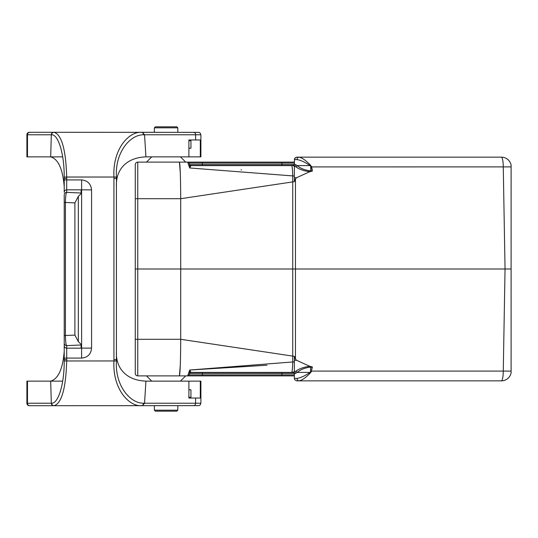 <?xml version="1.0" encoding="UTF-8"?>
<svg xmlns="http://www.w3.org/2000/svg" width="538" height="538" viewBox="0 0 538 538"><rect width="100%" height="100%" fill="white"/><g stroke="black" fill="none" stroke-linecap="round" stroke-linejoin="round"><path stroke-width="0.81" d="M188.892 156.867L200.297 156.867L200.297 139.961L188.892 139.961L188.892 156.867L145.933 156.867L144.54 134.776L200.896 134.776L200.163 133.02L198.993 132.361L53.706 132.287A2.488 2.381 90 0 0 51.325 134.776L50.68 156.867L62.69 156.867M62.69 381.133L50.68 381.133L51.325 403.224A2.488 2.381 90 0 0 53.706 405.713L198.993 405.639L200.163 404.98L200.896 403.224L144.54 403.224L145.933 381.133L188.892 381.133L188.892 398.039L200.297 398.039L200.297 381.133L188.892 381.133M138.69 405.713L142.429 405.713L144.54 403.224L143.498 403.204A2.488 2.085 90 0 1 141.413 405.713C128.535 406.419 112.455 388.47 113.948 360.971L113.935 359.619L116.423 359.599L116.423 186.693C115.556 170.116 125.919 157.627 145.933 156.867M39.711 405.713L64.318 405.713M39.711 132.287L64.318 132.287M66.712 178.374L66.692 177.029L113.948 177.029C112.455 149.53 128.535 131.581 141.413 132.287A2.488 2.085 90 0 1 143.498 134.796L144.54 134.782L142.429 132.287L138.69 132.287L153.417 132.287M27.478 381.133L27.478 403.224L39.509 403.224L27.478 403.224A2.488 2.387 90 0 0 29.866 405.713L29.388 405.713A2.488 2.488 0 0 1 26.9 403.224L26.9 381.133L50.68 381.133C58.279 378.893 62.791 368.954 64.224 351.307L64.224 194.857A2.488 2.482 180 0 1 66.712 192.382L66.712 189.84L81.621 189.84L81.621 179.907M64.224 204.036L64.224 194.857M188.892 148.179L190.943 148.179L190.943 140.721L188.892 140.721M188.892 397.279L190.943 397.279L190.943 389.821L188.892 389.821M53.706 132.287L29.388 132.287A2.488 2.488 0 0 0 26.9 134.776L51.614 134.782A2.488 2.381 90 0 1 53.995 132.287C61.621 134.513 65.858 149.429 66.692 177.029L64.21 177.069C64.352 154.07 58.319 134.318 51.614 134.782M29.866 405.713L53.706 405.713M91.568 348.113L81.621 348.113L81.621 358.093C87.687 357.514 91.003 354.179 91.568 348.113L91.568 189.887C90.935 183.875 87.62 180.553 81.621 179.921L66.712 179.921L66.712 178.408L64.224 178.414L64.224 192.315A2.488 2.482 180 0 1 66.712 189.84L66.712 179.921L64.224 179.921L64.21 177.069M91.568 189.887L81.621 189.84M26.9 403.224L51.614 403.218C58.319 403.682 64.352 383.93 64.21 360.931L64.224 343.143A2.488 2.482 0 0 0 66.712 345.618L81.621 344.966L81.621 192.631L81.083 192.665L81.621 192.705M81.621 192.631L81.083 192.422L81.621 192.463M81.621 192.389L81.083 192.18L81.621 192.221M81.621 192.14L81.083 191.938L81.621 191.972M81.621 191.898L81.083 191.696L81.621 191.73M81.621 191.656L81.083 191.447L81.621 191.488M81.621 191.414L81.083 191.205L81.621 191.246M81.621 191.172L81.083 190.963L81.621 191.003M81.621 190.923L81.083 190.721L81.621 190.755M81.621 190.681L81.083 190.479L81.621 190.513M81.621 190.439L81.083 190.23L81.621 190.27M81.621 190.196L81.083 189.988L81.621 190.028M64.224 186.693C62.791 169.046 58.279 159.107 50.68 156.867L26.9 156.867L26.9 134.776M200.896 134.776L200.896 156.867L200.297 156.867M143.498 134.796C130.519 134.466 114.856 152.032 116.437 177.049L116.423 186.693M116.437 177.049L113.948 177.029L113.935 178.381L116.423 178.401L116.437 360.951C114.856 385.968 130.519 403.534 143.498 403.204M81.621 348.046L81.083 348.012L81.621 348.113M81.621 347.804L81.083 347.77L81.621 347.972M81.621 347.561L81.083 347.521L81.621 347.73M81.621 347.319L81.083 347.279L81.621 347.487M81.621 347.077L81.083 347.037L81.621 347.245M81.621 346.828L81.083 346.795L81.621 346.997M81.621 346.586L81.083 346.553L81.621 346.754M81.621 346.344L81.083 346.304L81.621 346.512M81.621 346.102L81.083 346.062L81.621 346.27M81.621 345.86L81.083 345.82L81.621 346.028M81.621 345.611L81.083 345.578L81.621 345.779M81.621 345.369L81.083 345.335L81.621 345.537M81.621 344.892L78.326 341.603L74.896 335.113L64.224 335.53M81.621 193.095L78.326 196.397L74.896 202.887L74.896 335.113M74.896 202.887L65.394 202.47C65.549 196.343 65.992 192.981 66.712 192.382L81.621 193.034M64.224 338.933L64.224 333.964M200.297 381.133L200.896 381.133L200.896 403.224M145.933 381.133C125.919 380.373 115.556 367.884 116.423 351.307M51.614 403.218A2.488 2.381 90 0 0 53.995 405.713C61.621 403.487 65.858 388.57 66.692 360.971L116.437 360.951M81.621 348.16L66.712 348.16L66.712 345.618C65.992 345.019 65.549 341.657 65.394 335.53L65.394 202.47L64.224 202.47M64.224 359.586L66.712 359.586L66.712 348.16A2.488 2.482 -0 0 1 64.224 345.685M511.1 371.112L503.265 371.085A9.94 1.896 90 0 1 501.369 380.85A9.94 9.94 0 0 0 511.1 372.935L511.1 166.888L311.69 166.914L310.392 165.132L311.69 166.914L312.356 171.05L309.814 171.689L296.559 177.715L295.463 178.959L294.353 181.656L294.353 177.587L294.353 181.656L180.734 198.704L137.762 198.704L137.762 269L505.048 269L503.265 166.914A9.94 1.896 90 0 0 501.369 157.15A9.94 9.94 0 0 1 511.1 165.065A9.94 9.94 0 0 0 501.369 157.15L299.094 157.15C302.343 157.91 306.109 160.573 310.392 165.132L310.07 165.583C305.093 162.214 300.762 160.216 297.07 159.591A2.488 2.024 -90 0 1 299.094 157.15L296.337 157.197L294.508 158.771L294.353 164.13L297.225 165.596M511.1 166.888L511.1 165.065M511.1 269L505.048 269L503.265 371.085L311.69 371.085L310.392 372.868L311.421 371.038L312.053 367.138L309.76 367.198C304.414 368.019 300.251 369.754 297.265 372.404L296.082 371.038C299.525 368.57 304.104 366.99 309.814 366.311L311.959 366.855M501.369 380.85L296.761 380.85L294.925 379.956L294.353 378.409L294.925 379.956L296.841 380.85M297.245 372.404L310.07 372.417C305.093 375.786 300.762 377.784 297.07 378.409L294.353 378.409L294.353 373.897L294.353 375.88L294.353 374.899L281.925 374.899L281.925 375.88L137.762 375.88L185.704 375.88L180.452 381.133M296.082 166.962L297.265 165.596C300.251 168.246 304.414 169.981 309.76 170.802L309.814 171.689C304.111 171.01 299.531 169.436 296.082 166.962L294.353 166.128L294.353 176.04L189.712 167.977L189.658 164.836L189.046 163.101L189.598 164.615L281.925 164.615L281.925 163.101L294.353 163.101L294.353 162.12L294.353 164.103M297.225 372.404L294.542 373.87A1.493 1.459 -90 0 0 293.082 372.404L294.353 371.892L291.65 372.404L293.082 372.404L294.353 373.897M294.259 373.379L189.598 373.385L189.046 374.899L189.598 373.385A1.493 1.493 -90 0 1 191.003 372.404L190.95 372.404A1.493 1.486 -90 0 0 189.658 373.164L189.712 370.023L292.733 361.96L294.353 361.96L294.353 371.872L296.082 371.038M189.658 164.836A1.493 1.486 -90 0 0 190.95 165.596L293.082 165.596L294.353 166.107L293.082 165.596A1.493 1.459 90 0 0 294.542 164.13M180.452 156.867L185.704 162.12L137.762 162.12L294.353 162.12M294.353 375.88L281.925 375.88M296.559 360.285L294.353 360.285L294.353 356.344L295.463 359.041L296.559 360.285L309.814 366.311L309.76 367.198M135.273 339.256L137.762 339.296L137.762 375.88A2.488 2.488 0 0 1 135.273 373.399L135.273 269L137.762 269L137.762 339.296L180.714 339.296L180.714 198.704C180.58 176.437 180.149 164.245 179.41 162.12L180.291 172.705M180.291 365.221L179.41 375.88C180.149 373.755 180.58 361.563 180.714 339.296L294.353 356.344L294.353 361.96M135.273 269L135.273 164.601A2.488 2.488 0 0 1 137.762 162.12A2.488 2.488 0 0 0 135.273 164.601A2.488 2.488 0 0 1 137.762 162.12L137.762 198.704L135.273 198.744M180.452 177.843L180.297 172.906M241.017 169.847L241.481 169.88M180.297 365.04L180.452 360.157M266.996 365.221L189.712 370.023L189.658 373.164L189.046 374.899A1.493 1.493 0 0 1 187.648 375.88L189.712 370.023L190.95 372.404L291.65 372.404A14.916 1.137 90 0 0 292.733 361.96L292.733 176.04A14.916 1.137 -90 0 0 291.65 165.596M190.95 165.596L189.712 167.977L187.648 162.12A1.493 1.493 0 0 1 189.046 163.101L189.598 164.615L189.046 163.101L202.382 163.101L202.382 165.596M294.353 176.04L294.353 177.587M189.598 373.385L189.046 374.899L281.925 374.899L281.925 372.404L292.86 372.404M294.259 164.621L281.925 164.615L281.925 165.596L293.082 165.596M137.762 375.88A2.488 2.488 0 0 1 135.273 373.399A2.488 2.488 0 0 0 137.762 375.88M309.76 170.802L312.053 170.862L311.421 166.962L310.022 165.596L297.245 165.596M310.07 372.417L310.392 372.868C306.109 377.427 302.343 380.09 299.094 380.85A2.488 2.024 -90 0 1 297.07 378.409A2.488 2.024 90 0 0 299.094 380.85M310.022 372.404L310.527 372.114L310.581 366.512M312.356 366.95L311.421 371.038M311.959 171.145L312.356 171.05M310.581 171.487L310.789 165.482M299.094 157.15A2.488 2.024 90 0 0 297.07 159.591L294.353 159.591L294.925 158.044L296.841 157.15M294.642 371.785L295.974 373.19M294.642 166.215L295.974 164.81M189.598 164.615A1.493 1.493 0 0 0 191.003 165.596M292.86 165.596L294.353 164.13M177.775 127.815L154.413 127.815L155.408 126.82L176.78 126.82L177.775 127.815L177.856 132.287M154.413 410.185L177.775 410.185L176.78 411.18L155.408 411.18L154.413 410.185L154.332 405.713M177.775 410.185L177.856 405.713M29.866 132.287A2.488 2.387 90 0 0 27.478 134.776L27.478 156.867M116.423 359.592L116.423 178.408M193.498 132.287A2.488 2.105 90 0 1 195.603 134.776L195.603 139.961M113.935 178.381L113.935 359.619M81.621 358.079L64.224 358.079M66.712 359.626L66.692 360.971L64.21 360.931M78.326 196.397L78.326 341.603M195.603 398.039L195.603 403.224A2.488 2.105 90 0 1 193.498 405.713M295.463 359.041L295.463 178.959M202.382 372.404L202.382 375.88M281.925 162.12L281.925 163.101L202.382 163.101L202.382 162.12M294.353 177.715L296.559 177.715M151.743 156.867L146.484 162.12M154.413 127.815L154.332 132.287M151.743 381.133L146.484 375.88"/></g></svg>

